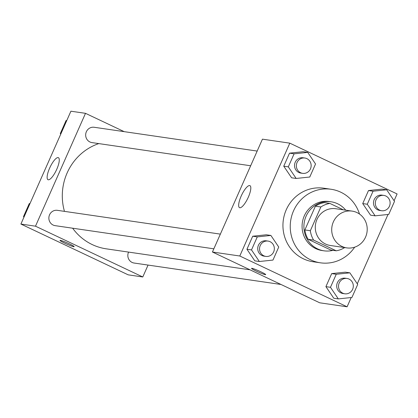 <?xml version="1.0" encoding="UTF-8"?>
<svg xmlns="http://www.w3.org/2000/svg" width="418" height="418" viewBox="0 0 418 418"><rect width="100%" height="100%" fill="white"/><g stroke="black" fill="none" stroke-linecap="round" stroke-linejoin="round"><path stroke-width="0.63" d="M356.962 212.574A18.58 17.739 -81.7 0 1 366.455 234.644A18.58 17.739 -81.7 0 1 346.773 247.89A18.58 17.739 -81.7 0 1 331.908 226.943A18.58 17.739 -81.7 0 1 352.144 211.116A18.58 17.739 -81.7 0 1 356.962 212.574M346.773 247.89L330.356 245.491A18.58 17.739 -81.7 0 1 315.491 224.544A18.58 17.739 -81.7 0 1 335.727 208.723L352.144 211.116M336.208 250.79L330.732 249.99L308.15 239.3A23.983 22.896 -81.7 0 1 304.874 229.931L315.397 206.178L320.867 206.978L310.344 230.731A23.983 22.896 -81.7 0 0 313.625 240.099L336.208 250.79A23.983 22.896 -81.7 0 0 344.683 247.581M343.45 209.852L329.875 203.425A23.983 22.896 -81.7 0 0 320.867 206.978M315.397 206.178A23.983 22.896 -81.7 0 1 324.405 202.625L329.875 203.425M345.733 210.181A24.772 23.654 98.3 0 0 331.15 201.795A24.772 23.654 98.3 0 0 304.168 222.893A24.772 23.654 98.3 0 0 323.992 250.821A24.772 23.654 98.3 0 0 333 250.325M323.992 250.821L322.168 250.554A24.772 23.654 -81.7 0 1 302.345 222.627A24.772 23.654 -81.7 0 1 329.321 201.528L331.15 201.795M304.874 229.931L310.344 230.731M308.15 239.3L313.625 240.099M354.673 247.174A37.16 35.478 -81.7 0 1 320.376 262.812A37.16 35.478 -81.7 0 1 290.641 220.918A37.16 35.478 -81.7 0 1 331.113 189.27A37.16 35.478 -81.7 0 1 340.748 192.186A37.16 35.478 -81.7 0 1 359.506 214.058M320.376 262.812L313.082 261.746A37.16 35.478 -81.7 0 1 283.347 219.852A37.16 35.478 -81.7 0 1 323.814 188.204L331.113 189.27M394.09 200.739L397.1 193.947L289.805 143.155L239.796 256.009L347.092 306.796L351.193 297.538M357.28 283.801L388.003 214.476M386.671 189.772L382.109 189.108L368.493 190.545L362.719 203.576L370.562 215.171L375.124 215.834L388.74 214.397L394.514 201.366L386.671 189.772L373.055 191.209L367.281 204.24L375.124 215.834M349.866 272.834L345.305 272.165L331.688 273.602L325.915 286.633L333.752 298.227L338.314 298.896L351.93 297.459L357.703 284.428L349.866 272.834L336.25 274.271L330.471 287.302L338.314 298.896M270.895 235.449L266.334 234.785L252.718 236.222L246.944 249.253L254.787 260.848L259.348 261.511L272.964 260.074L278.738 247.043L270.895 235.449L257.279 236.886L251.505 249.917L259.348 261.511M307.705 152.392L303.144 151.724L289.528 153.16L283.754 166.192L291.592 177.786L296.153 178.455L309.769 177.018L315.543 163.987L307.705 152.392L294.089 153.829L288.31 166.86L296.153 178.455M251.918 268.314A7.743 0.648 23.9 0 1 259.907 271.36A7.743 0.648 23.9 0 1 265.702 274.626A7.743 0.648 23.9 0 1 258.361 272.081A7.743 0.648 23.9 0 1 251.547 268.351A7.743 0.648 23.9 0 1 251.918 268.314M289.805 143.155L262.447 139.163L212.433 252.012L239.796 256.009M212.433 252.012L319.728 302.804L347.092 306.796M251.547 268.351A7.743 0.648 -156.1 0 0 258.366 272.076A7.743 0.648 -156.1 0 0 265.702 274.626M248.323 197.176A12.179 3.48 115.3 0 1 239.524 207.662A12.179 3.48 115.3 0 1 241.594 195.164A12.179 3.48 115.3 0 1 249.948 185.644A12.179 3.48 115.3 0 1 248.323 197.176M250.058 269.824L106.308 248.841A54.256 51.795 -81.7 0 1 72.638 228.207M64.466 211.367A54.256 51.795 -81.7 0 1 98.8 143.593M257.169 151.065L94.181 127.271A7.743 7.393 98.3 0 0 85.983 132.788A7.743 7.393 98.3 0 0 89.938 141.984A7.743 7.393 98.3 0 0 91.944 142.595L250.659 165.763M281.021 284.48L134.105 263.037A7.743 7.393 -81.7 0 1 128.572 252.091M213.849 248.82L55.139 225.652A7.743 7.393 -81.7 0 1 48.943 216.926A7.743 7.393 -81.7 0 1 57.376 210.332L220.364 234.122M148.061 265.069L142.789 276.977L128.195 274.845L20.9 224.053L35.493 226.185L142.789 276.977M124.209 131.654L85.502 113.33L35.493 226.185M85.502 113.33L70.908 111.204L20.9 224.053M58.118 157.596A12.179 3.48 115.3 0 1 58.41 157.685A12.179 3.48 115.3 0 1 56.346 170.183A12.179 3.48 115.3 0 1 47.992 179.703A12.179 3.48 115.3 0 1 49.831 167.686A12.179 3.48 115.3 0 1 58.118 157.596M69.367 243.861A7.743 0.648 23.9 0 1 74.164 246.667A7.743 0.648 23.9 0 1 66.828 244.122A7.743 0.648 23.9 0 1 60.009 240.392A7.743 0.648 23.9 0 1 69.367 243.861M60.009 240.392A7.743 0.648 -156.1 0 0 66.828 244.117A7.743 0.648 -156.1 0 0 74.169 246.662M66.807 120.462L66.07 120.541L60.297 133.572L60.72 134.199M66.07 120.541L66.728 120.64M60.297 133.572L60.955 133.671M29.997 203.524L29.26 203.603L23.486 216.634L23.91 217.261M29.26 203.603L29.918 203.697M23.486 216.634L24.145 216.728M302.632 173.35L300.808 173.083A7.743 7.393 -81.7 0 1 294.617 164.352A7.743 7.393 -81.7 0 1 303.045 157.764L304.874 158.03A7.743 7.393 -81.7 0 1 306.88 158.636A7.743 7.393 -81.7 0 1 310.835 167.832A7.743 7.393 -81.7 0 1 302.632 173.35A7.743 7.393 -81.7 0 1 296.44 164.619A7.743 7.393 -81.7 0 1 304.874 158.03M303.144 151.724L289.528 153.16L294.089 153.829M289.528 153.16L283.754 166.192L288.31 166.86M283.754 166.192L291.592 177.786M265.827 256.406L264.004 256.14A7.743 7.393 -81.7 0 1 257.807 247.414A7.743 7.393 -81.7 0 1 266.24 240.82L268.063 241.087A7.743 7.393 -81.7 0 1 270.07 241.693A7.743 7.393 -81.7 0 1 274.025 250.889A7.743 7.393 -81.7 0 1 265.827 256.406A7.743 7.393 -81.7 0 1 259.63 247.681A7.743 7.393 -81.7 0 1 268.063 241.087M266.334 234.785L252.718 236.222L257.279 236.886M252.718 236.222L246.944 249.253L251.505 249.917M246.944 249.253L254.787 260.848M381.603 210.729L379.779 210.463A7.743 7.393 -81.7 0 1 373.582 201.737A7.743 7.393 -81.7 0 1 382.015 195.143L383.839 195.41A7.743 7.393 -81.7 0 1 385.845 196.016A7.743 7.393 -81.7 0 1 389.801 205.212A7.743 7.393 -81.7 0 1 381.603 210.729A7.743 7.393 -81.7 0 1 375.406 202.004A7.743 7.393 -81.7 0 1 383.839 195.41M382.109 189.108L368.493 190.545L373.055 191.209M368.493 190.545L362.719 203.576L367.281 204.24M362.719 203.576L370.562 215.171M344.798 293.791L342.969 293.525A7.743 7.393 -81.7 0 1 336.777 284.794A7.743 7.393 -81.7 0 1 345.205 278.205L347.034 278.466A7.743 7.393 -81.7 0 1 349.04 279.078A7.743 7.393 -81.7 0 1 352.996 288.274A7.743 7.393 -81.7 0 1 344.798 293.791A7.743 7.393 -81.7 0 1 338.601 285.06A7.743 7.393 -81.7 0 1 347.034 278.466M345.305 272.165L331.688 273.602L336.25 274.271M331.688 273.602L325.915 286.633L330.471 287.302M325.915 286.633L333.752 298.227"/></g></svg>
